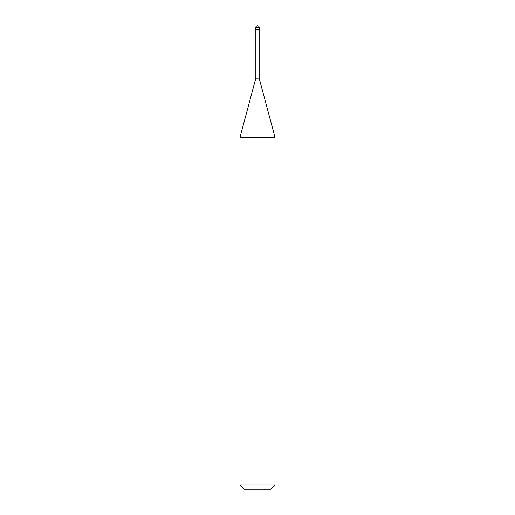 <?xml version="1.0" encoding="UTF-8"?>
<svg xmlns="http://www.w3.org/2000/svg" width="515" height="515" viewBox="0 0 515 515"><rect width="100%" height="100%" fill="white"/><g stroke="black" fill="none" stroke-linecap="round" stroke-linejoin="round"><path stroke-width="0.77" d="M255.749 29.574L259.251 29.574L259.251 27.501C259.135 26.445 258.556 25.859 257.5 25.75C256.444 25.859 255.865 26.445 255.749 27.501L255.749 29.574L255.749 27.501C255.865 26.445 256.444 25.859 257.5 25.75C258.556 25.859 259.135 26.445 259.251 27.501L255.749 27.501L259.251 27.501L259.251 29.574L255.749 29.574L255.749 30.121L255.749 29.574L259.251 29.574L255.749 29.574M244.38 489.25L270.62 489.25L274.991 484.879L274.991 137.299L259.161 78.222L259.161 30.121L259.161 78.222L255.839 78.222L240.009 137.299L240.009 484.879L244.38 489.25L240.009 484.879L240.009 137.299L255.839 78.222L255.839 30.121L255.839 78.222L259.161 78.222L274.991 137.299L240.009 137.299L274.991 137.299L274.991 484.879L240.009 484.879L274.991 484.879L270.62 489.25L244.38 489.25M259.251 30.121L259.251 29.574L259.251 30.121L255.749 30.121L259.251 30.121"/></g></svg>
